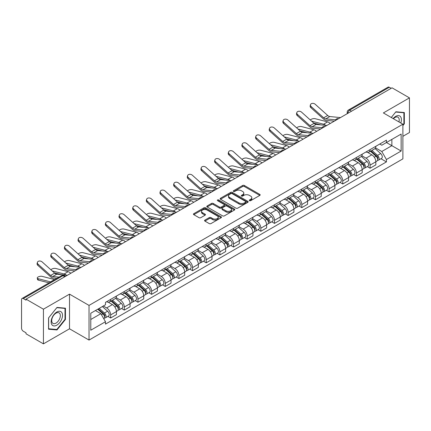 <?xml version="1.0" encoding="UTF-8"?>
<svg xmlns="http://www.w3.org/2000/svg" width="431" height="431" viewBox="0 0 431 431"><rect width="100%" height="100%" fill="white"/><g stroke="black" fill="none" stroke-linecap="round" stroke-linejoin="round"><path stroke-width="0.65" d="M249.484 200.668A0.851 0.49 0 0 0 250.686 200.668L259.812 195.399A1.218 0.7 0 0 0 260.168 194.904A1.218 0.7 0 0 0 259.812 194.408L244.35 185.481A1.218 0.7 0 0 0 242.631 185.481L233.505 190.75A0.851 0.49 0 0 0 233.257 191.095A0.851 0.49 0 0 0 233.505 191.445A0.851 0.49 0 0 0 234.706 191.445L235.886 190.761A3.89 2.247 0 0 1 241.387 190.761L242.675 191.504A3.89 2.247 0 0 1 243.811 193.093A3.89 2.247 0 0 1 242.675 194.683L241.495 195.362A0.851 0.49 0 0 0 241.247 195.712A0.851 0.49 0 0 0 241.495 196.057A0.851 0.49 0 0 0 242.696 196.057L243.876 195.372A3.89 2.247 0 0 1 249.377 195.372L250.664 196.116A3.89 2.247 0 0 1 251.801 197.705A3.89 2.247 0 0 1 250.664 199.294L249.484 199.973A0.851 0.49 0 0 0 249.237 200.323A0.851 0.49 0 0 0 249.484 200.668L249.484 199.973M204.919 220.101A1.218 0.7 0 0 0 204.563 220.597A1.218 0.7 0 0 0 204.919 221.092L209.256 223.597A1.218 0.7 0 0 0 210.975 223.597L221.114 217.741A1.218 0.7 0 0 0 221.469 217.246A1.218 0.7 0 0 0 221.114 216.75L205.646 207.823A1.218 0.7 0 0 0 203.928 207.823L193.794 213.679A1.218 0.7 0 0 0 193.438 214.175A1.218 0.7 0 0 0 193.794 214.67L199.036 217.693A1.218 0.7 0 0 0 200.749 217.693L205.091 215.188A1.218 0.7 0 0 0 205.447 214.692A1.218 0.7 0 0 0 205.091 214.196L202.489 212.698A3.249 1.875 0 0 1 201.541 211.368A3.249 1.875 0 0 1 203.545 209.638A3.249 1.875 0 0 1 207.085 210.042L217.267 215.92A3.249 1.875 0 0 1 218.221 217.246A3.249 1.875 0 0 1 216.211 218.98A3.249 1.875 0 0 1 212.672 218.576L210.975 217.596A1.218 0.7 0 0 0 209.256 217.596L204.919 220.101L204.919 221.092M89.028 305.407L69.515 294.136L43.429 309.194L26.016 299.141L392.032 87.822L409.45 97.875L383.369 112.933L402.888 124.203L89.028 305.407L89.028 340.07L402.888 158.867L402.888 124.203M235.972 208.173A1.218 0.7 0 0 0 237.691 208.173L247.83 202.317A1.218 0.7 0 0 0 248.186 201.821A1.218 0.7 0 0 0 247.83 201.325L232.368 192.398A1.218 0.7 0 0 0 230.65 192.398L220.51 198.249A1.218 0.7 0 0 0 220.155 198.745A1.218 0.7 0 0 0 220.51 199.241L235.972 208.173M217.887 200.851A0.851 0.49 0 0 1 218.749 200.975L234.453 210.042L224.335 215.883A1.218 0.7 0 0 1 222.617 215.883L207.149 206.955L207.149 205.964A1.218 0.7 0 0 0 206.794 206.46A1.218 0.7 0 0 0 207.149 206.955M207.149 205.964L211.492 203.459A1.218 0.7 0 0 1 213.21 203.459L219.481 207.079A1.218 0.7 0 0 0 221.2 207.079L224.077 205.42A1.218 0.7 0 0 0 224.432 204.924A1.218 0.7 0 0 0 224.077 204.429L217.547 200.657A0.851 0.49 0 0 1 217.299 200.307A0.851 0.49 0 0 1 217.822 199.855A0.851 0.49 0 0 1 218.749 199.962L234.469 209.04A1.218 0.7 0 0 1 234.825 209.536A1.218 0.7 0 0 1 234.469 210.032L234.469 209.04M43.429 309.194L43.429 343.857L26.016 333.804L26.016 332.791L23.301 331.229A2.473 1.428 -120 0 1 21.55 328.196L21.55 299.593A2.473 1.428 -120 0 1 22.062 298.462L61.708 275.571A2.473 1.428 60 0 1 62.948 275.695L23.301 298.581A2.473 1.428 -120 0 0 22.062 298.462M402.888 136.331L409.45 132.538L409.45 97.875M43.429 343.857L69.515 328.799L89.028 340.07M26.016 299.141L26.016 300.148L23.301 298.581M351.507 111.214L349.67 110.153A2.473 1.428 60 0 0 348.437 110.029L388.083 87.143A2.473 1.428 60 0 1 389.322 87.261L349.67 110.153A2.473 1.428 120 0 0 347.919 113.186L347.919 113.288M391.159 88.323L389.322 87.261M370.062 149.616A5.695 3.286 60 0 1 368.888 152.175L374.663 148.84A5.695 3.286 -120 0 0 375.843 146.281M361.868 155.747L366.038 158.161A5.695 3.286 60 0 1 370.067 165.132L375.843 161.797A5.695 3.286 -120 0 0 371.813 154.826L367.681 152.434M375.843 161.797L375.843 164.879L370.067 168.214L367.293 166.614M368.888 152.175A5.695 3.286 60 0 1 366.081 151.917M370.067 165.132L370.067 168.214M356.41 157.504A5.695 3.286 60 0 1 355.23 160.057L361.011 156.722A5.695 3.286 -120 0 0 362.185 154.169M353.641 174.496L356.41 176.096L362.185 172.761L362.185 169.679A5.695 3.286 -120 0 0 358.161 162.708L354.029 160.321M355.23 160.057A5.695 3.286 60 0 1 352.429 159.799M348.216 163.635L352.386 166.043A5.695 3.286 60 0 1 356.41 173.014L356.41 176.096M342.758 165.385A5.695 3.286 60 0 1 341.578 167.939L347.354 164.604A5.695 3.286 -120 0 0 348.534 162.051M339.989 182.383L342.758 183.978L348.534 180.643L348.534 177.561A5.695 3.286 -120 0 0 344.509 170.59L340.371 168.203M341.578 167.939A5.695 3.286 60 0 1 338.777 167.681M334.558 171.516L338.734 173.925A5.695 3.286 60 0 1 342.758 180.896L342.758 183.978M329.106 173.267A5.695 3.286 60 0 1 327.926 175.821L333.702 172.486A5.695 3.286 -120 0 0 334.882 169.933M326.337 190.265L329.106 191.865L334.882 188.53L334.882 185.443A5.695 3.286 -120 0 0 330.857 178.472L326.72 176.085M327.926 175.821A5.695 3.286 60 0 1 325.119 175.568M320.906 179.398L325.076 181.807A5.695 3.286 60 0 1 329.106 188.778L329.106 191.865M315.449 181.149A5.695 3.286 60 0 1 314.269 183.708L320.05 180.368A5.695 3.286 -120 0 0 321.23 177.814M312.68 198.147L315.449 199.747L321.23 196.412L321.23 193.33A5.695 3.286 -120 0 0 317.2 186.354L313.068 183.967M314.269 183.708A5.695 3.286 60 0 1 311.468 183.45M307.255 187.28L311.424 189.688A5.695 3.286 60 0 1 315.449 196.665L315.449 199.747M301.797 189.031A5.695 3.286 60 0 1 300.617 191.59L306.393 188.255A5.695 3.286 -120 0 0 307.572 185.696M299.028 206.029L301.797 207.629L307.572 204.294L307.572 201.212A5.695 3.286 -120 0 0 303.548 194.236L299.416 191.849M300.617 191.59A5.695 3.286 60 0 1 297.816 191.332M293.597 195.162L297.773 197.57A5.695 3.286 60 0 1 301.797 204.547L301.797 207.629M288.145 196.913A5.695 3.286 60 0 1 286.965 199.472L292.741 196.137A5.695 3.286 -120 0 0 293.92 193.578M285.376 213.911L288.145 215.511L293.92 212.176L293.92 209.094A5.695 3.286 -120 0 0 289.896 202.123L285.758 199.731M286.965 199.472A5.695 3.286 60 0 1 284.164 199.214M279.945 203.044L284.115 205.458A5.695 3.286 60 0 1 288.145 212.429L288.145 215.511M274.488 204.8A5.695 3.286 60 0 1 273.313 207.354L279.089 204.019A5.695 3.286 -120 0 0 280.269 201.466M271.719 221.793L274.488 223.393L280.269 220.058L280.269 216.976A5.695 3.286 -120 0 0 276.239 210.005L272.106 207.618M273.313 207.354A5.695 3.286 60 0 1 270.506 207.095M266.293 210.931L270.463 213.34A5.695 3.286 60 0 1 274.488 220.311L274.488 223.393M260.836 212.682A5.695 3.286 60 0 1 259.656 215.236L265.431 211.901A5.695 3.286 -120 0 0 266.611 209.347M258.067 229.68L260.836 231.275L266.611 227.94L266.611 224.858A5.695 3.286 -120 0 0 262.587 217.887L258.455 215.5M259.656 215.236A5.695 3.286 60 0 1 256.854 214.977M252.636 218.813L256.811 221.222A5.695 3.286 60 0 1 260.836 228.193L260.836 231.275M247.184 220.564A5.695 3.286 60 0 1 246.004 223.118L251.779 219.783A5.695 3.286 -120 0 0 252.959 217.229M244.415 237.562L247.184 239.162L252.959 235.822L252.959 232.74A5.695 3.286 -120 0 0 248.935 225.769L244.797 223.382M246.004 223.118A5.695 3.286 60 0 1 243.203 222.865M238.984 226.695L243.159 229.103A5.695 3.286 60 0 1 247.184 236.075L247.184 239.162M233.532 228.446A5.695 3.286 60 0 1 232.352 231L238.127 227.665A5.695 3.286 -120 0 0 239.307 225.111M230.757 245.444L233.532 247.044L239.307 243.709L239.307 240.627A5.695 3.286 -120 0 0 235.278 233.65L231.145 231.264M232.352 231A5.695 3.286 60 0 1 229.545 230.747M225.332 234.577L229.502 236.985A5.695 3.286 60 0 1 233.532 243.962L233.532 247.044M219.875 236.328A5.695 3.286 60 0 1 218.695 238.887L224.476 235.552A5.695 3.286 -120 0 0 225.65 232.993M217.105 253.326L219.875 254.926L225.65 251.591L225.65 248.509A5.695 3.286 -120 0 0 221.626 241.532L217.493 239.146M218.695 238.887A5.695 3.286 60 0 1 215.893 238.629M211.68 242.459L215.85 244.867A5.695 3.286 60 0 1 219.875 251.844L219.875 254.926M206.223 244.21A5.695 3.286 60 0 1 205.043 246.769L210.818 243.434A5.695 3.286 -120 0 0 211.998 240.875M203.454 261.208L206.223 262.808L211.998 259.473L211.998 256.391A5.695 3.286 -120 0 0 207.974 249.414L203.836 247.028M205.043 246.769A5.695 3.286 60 0 1 202.241 246.51M198.023 250.341L202.198 252.755A5.695 3.286 60 0 1 206.223 259.726L206.223 262.808M192.571 252.097A5.695 3.286 60 0 1 191.391 254.651L197.166 251.316A5.695 3.286 -120 0 0 198.346 248.762M189.802 269.089L192.571 270.69L198.346 267.355L198.346 264.273A5.695 3.286 -120 0 0 194.322 257.302L190.184 254.915M191.391 254.651A5.695 3.286 60 0 1 188.589 254.392M184.371 258.228L188.541 260.636A5.695 3.286 60 0 1 192.571 267.608L192.571 270.69M178.913 259.979A5.695 3.286 60 0 1 177.739 262.533L183.514 259.198A5.695 3.286 -120 0 0 184.694 256.644M176.144 276.977L178.913 278.571L184.694 275.237L184.694 272.155A5.695 3.286 -120 0 0 180.664 265.184L176.532 262.797M177.739 262.533A5.695 3.286 60 0 1 174.932 262.274M170.719 266.11L174.889 268.518A5.695 3.286 60 0 1 178.913 275.49L178.913 278.571M165.262 267.861A5.695 3.286 60 0 1 164.082 270.415L169.857 267.08A5.695 3.286 -120 0 0 171.037 264.526M162.492 284.859L165.262 286.453L171.037 283.119L171.037 280.037A5.695 3.286 -120 0 0 167.012 273.065L162.88 270.679M164.082 270.415A5.695 3.286 60 0 1 161.28 270.162M157.062 273.992L161.237 276.4A5.695 3.286 60 0 1 165.262 283.372L165.262 286.453M151.61 275.743A5.695 3.286 60 0 1 150.43 278.297L156.205 274.962A5.695 3.286 -120 0 0 157.385 272.408M148.84 292.741L151.61 294.341L157.385 291.006L157.385 287.919A5.695 3.286 -120 0 0 153.361 280.947L149.223 278.561M150.43 278.297A5.695 3.286 60 0 1 147.628 278.043M143.41 281.874L147.585 284.282A5.695 3.286 60 0 1 151.61 291.259L151.61 294.341M137.952 283.625A5.695 3.286 60 0 1 136.778 286.184L142.553 282.849A5.695 3.286 -120 0 0 143.733 280.29M135.183 300.622L137.952 302.223L143.733 298.888L143.733 295.806A5.695 3.286 -120 0 0 139.703 288.829L135.571 286.443M136.778 286.184A5.695 3.286 60 0 1 133.971 285.925M129.758 289.756L133.928 292.164A5.695 3.286 60 0 1 137.952 299.141L137.952 302.223M124.3 291.507A5.695 3.286 60 0 1 123.121 294.066L128.901 290.731A5.695 3.286 -120 0 0 130.076 288.172M121.531 308.504L124.3 310.104L130.076 306.77L130.076 303.688A5.695 3.286 -120 0 0 126.051 296.711L121.919 294.325M123.121 294.066A5.695 3.286 60 0 1 120.319 293.807M116.106 297.638L120.276 300.046A5.695 3.286 60 0 1 124.3 307.023L124.3 310.104M110.648 299.394A5.695 3.286 60 0 1 109.469 301.948L115.244 298.613A5.695 3.286 -120 0 0 116.424 296.059M107.879 316.386L110.648 317.986L116.424 314.652L116.424 311.57A5.695 3.286 -120 0 0 112.399 304.598L108.262 302.212M109.469 301.948A5.695 3.286 60 0 1 106.667 301.689M103.295 306.01L106.624 307.933A5.695 3.286 60 0 1 110.648 314.905L110.648 317.986M379.738 144.035L381.791 145.22L401.137 134.057L391.86 139.412L391.86 145.678L381.791 151.491L375.52 147.865M90.779 319.5L100.843 313.693L105.482 321.725L90.779 330.216L90.779 313.235L105.482 304.749L105.482 302.373L386.429 140.172L386.429 142.542L401.137 151.033L386.429 159.524L381.791 151.491M401.137 134.057L401.137 151.033M105.482 321.725L105.482 324.101L386.429 161.9L386.429 159.524M402.888 125.588L404.332 123.794L404.332 112.534L395.884 111.78L391.283 117.501L395.706 112.028L403.89 112.76L403.89 123.67L402.888 124.92M69.515 294.136L69.515 328.799M48.552 329.203L56.994 329.957L65.442 319.446L65.442 308.187L56.994 307.432L48.552 317.938L48.552 329.203M100.843 313.693L95.418 310.557M380.95 158.732L386.429 161.9M403.89 123.541L404.332 123.794M56.105 329.44L56.994 329.957M65.006 319.199L65.442 319.446M249.824 200.787L250.664 200.302A3.89 2.247 0 0 0 251.801 198.718L251.801 197.705M243.811 193.093L243.811 194.101A3.89 2.247 0 0 1 242.675 195.69L241.834 196.175M259.796 195.41L244.35 186.488A1.218 0.7 0 0 0 242.631 186.488L233.844 191.563M247.83 201.325L247.83 202.317L232.368 193.411A1.218 0.7 0 0 0 230.65 193.411L220.527 199.251M245.681 202.171A0.851 0.49 0 0 0 245.929 201.821A0.851 0.49 0 0 0 245.681 201.476L232.11 193.638A0.851 0.49 0 0 0 230.903 193.638L229.658 194.359A3.89 2.247 0 0 0 228.522 195.943A3.89 2.247 0 0 0 229.658 197.533L238.936 202.888A3.89 2.247 0 0 0 244.436 202.888L245.681 202.171L245.681 203.179A0.851 0.49 0 0 0 245.929 202.834L245.929 201.821M228.522 195.943L228.522 196.956A3.89 2.247 0 0 0 229.658 198.54L229.658 197.533M245.681 203.179L244.436 203.901A3.89 2.247 0 0 1 238.936 203.901L229.658 198.54M207.166 206.966L211.492 204.472L211.492 203.459M224.432 204.924L224.432 205.932A1.218 0.7 0 0 1 224.077 206.427L221.2 208.092A1.218 0.7 0 0 1 219.481 208.092L213.21 204.472A1.218 0.7 0 0 0 211.492 204.472M225.989 210.834A3.249 1.875 0 0 0 229.529 211.244A3.249 1.875 0 0 0 231.533 209.509A3.249 1.875 0 0 0 230.585 208.184L226.997 206.115A1.218 0.7 0 0 0 225.278 206.115L222.401 207.774A1.218 0.7 0 0 0 222.046 208.27A1.218 0.7 0 0 0 222.401 208.766L225.989 210.834L225.989 211.847A3.249 1.875 0 0 0 229.529 212.257A3.249 1.875 0 0 0 231.533 210.522L231.533 209.509M222.046 208.27L222.046 209.283A1.218 0.7 0 0 0 222.401 209.778L222.401 208.766M225.989 211.847L222.401 209.778M218.221 217.246L218.221 218.258A3.249 1.875 0 0 1 216.211 219.993A3.249 1.875 0 0 1 212.672 219.584L210.975 218.603A1.218 0.7 0 0 0 209.256 218.603L204.935 221.103M201.541 211.368L201.541 212.381A3.249 1.875 0 0 0 202.489 213.706L202.489 212.698M205.075 215.198L202.489 213.706M221.098 217.752L205.646 208.836A1.218 0.7 0 0 0 203.928 208.836L193.81 214.676M330.211 123.514A6.19 3.572 -120 0 0 327.587 121.892L315.115 118.687A2.845 1.142 -11.9 0 0 312.362 118.854A2.845 1.142 -11.9 0 0 310.379 120.06M370.461 151.265L376.026 156.232A3.092 1.789 60 0 1 376.996 161.016L375.843 161.684M370.606 151.4L373.224 152.908M371.021 150.942L377.211 156.464A1.487 0.857 60 0 1 377.68 158.764A1.487 0.857 60 0 1 377.545 158.818M371.948 150.408L377.513 155.37A3.092 1.789 60 0 1 378.483 160.154A3.092 1.789 60 0 1 377.551 160.257M375.051 148.544L380.665 153.555A3.092 1.789 60 0 1 381.634 158.339L378.483 160.154M320.901 124.893L313.703 123.045M325.664 125.362A6.19 3.572 -120 0 0 323.557 124.214L311.575 121.133M340.463 117.593L329.823 116.548A4.579 2.645 60 0 1 327.716 115.481L315.244 104.291A2.845 2.026 15.6 0 0 312.443 103.37A2.845 2.026 15.6 0 0 310.487 104.685A2.845 2.026 15.6 0 0 311.22 106.613L310.913 107.702A2.845 2.026 -164.4 0 1 310.185 105.778L310.487 104.685M335.62 119.84L325.793 118.87A4.579 2.645 60 0 1 323.686 117.803L311.22 106.613M334.332 121.133L326.229 120.335A6.19 3.572 60 0 1 323.385 118.897L310.913 107.702M316.559 131.396A6.19 3.572 -120 0 0 313.93 129.774L301.463 126.569A2.845 1.142 -11.9 0 0 298.705 126.736A2.845 1.142 -11.9 0 0 296.727 127.942M356.809 159.147L362.369 164.114A3.092 1.789 60 0 1 363.344 168.898L362.185 169.566M356.954 159.281L359.573 160.79M357.369 158.823L363.559 164.351A1.487 0.857 60 0 1 364.023 166.646A1.487 0.857 60 0 1 363.888 166.7M358.296 158.29L363.856 163.252A3.092 1.789 60 0 1 364.831 168.042A3.092 1.789 60 0 1 363.893 168.138M361.399 156.426L367.007 161.436A3.092 1.789 60 0 1 367.982 166.221L364.831 168.042M307.244 132.78L300.051 130.927M312.006 133.244A6.19 3.572 -120 0 0 309.905 132.096L297.923 129.02M302.901 139.278A6.19 3.572 -120 0 0 300.278 137.656L287.806 134.45A2.845 1.142 -11.9 0 0 285.053 134.617A2.845 1.142 -11.9 0 0 283.07 135.824M343.151 167.034L348.717 171.996A3.092 1.789 60 0 1 349.686 176.78L348.534 177.448M343.302 167.163L345.921 168.677M343.712 166.705L349.907 172.233A1.487 0.857 60 0 1 350.371 174.528A1.487 0.857 60 0 1 350.236 174.582M344.638 166.172L350.204 171.139A3.092 1.789 60 0 1 351.173 175.923A3.092 1.789 60 0 1 350.241 176.02M347.742 164.308L353.355 169.318A3.092 1.789 60 0 1 354.325 174.102L351.173 175.923M293.592 140.662L286.399 138.809M298.354 141.131A6.19 3.572 -120 0 0 296.253 139.983L284.271 136.902M400.782 122.986A8.044 4.644 120 0 0 400.636 116.812A8.044 4.644 120 0 0 393.131 118.568M398.939 121.919A6.093 3.518 120 0 0 398.643 117.835A6.093 3.518 120 0 0 397.958 117.205A6.093 3.518 120 0 0 393.379 118.714M403.351 112.448L403.89 112.76M61.746 312.464A8.044 4.644 120 0 0 53.977 314.549A8.044 4.644 120 0 0 51.892 324.721A8.044 4.644 120 0 0 59.667 322.641A8.044 4.644 120 0 0 61.746 312.464M59.753 313.493A6.093 3.518 120 0 0 59.069 312.858A6.093 3.518 120 0 0 53.401 315.702A6.093 3.518 120 0 0 52.291 322.771A6.093 3.518 120 0 0 52.981 323.406A6.093 3.518 120 0 0 58.648 320.567A6.093 3.518 120 0 0 59.753 313.493M56.822 329.505L48.638 328.772L48.638 317.862L56.822 307.68L65.006 308.413L65.006 319.323L56.822 329.505M64.461 308.1L65.006 308.413M326.811 125.475L316.165 124.43A4.579 2.645 60 0 1 314.059 123.363L301.592 112.173A2.845 2.026 15.6 0 0 298.791 111.252A2.845 2.026 15.6 0 0 296.835 112.572A2.845 2.026 15.6 0 0 297.562 114.495L297.261 115.589A2.845 2.026 -164.4 0 1 296.533 113.66L296.835 112.572M321.968 127.721L312.141 126.757A4.579 2.645 60 0 1 310.034 125.69L297.562 114.495M320.68 129.014L312.577 128.222A6.19 3.572 60 0 1 309.733 126.779L297.261 115.589M313.154 133.357L302.514 132.312A4.579 2.645 60 0 1 300.407 131.245L287.935 120.055A2.845 2.026 15.6 0 0 285.139 119.134A2.845 2.026 15.6 0 0 283.183 120.454A2.845 2.026 15.6 0 0 283.91 122.377L283.609 123.471A2.845 2.026 -164.4 0 1 282.876 121.542L283.183 120.454M308.316 135.603L298.489 134.639A4.579 2.645 60 0 1 296.383 133.572L283.91 122.377M307.023 136.896L298.925 136.104A6.19 3.572 60 0 1 296.075 134.661L283.609 123.471M289.249 147.16A6.19 3.572 -120 0 0 286.626 145.538L274.154 142.332A2.845 1.142 -11.9 0 0 271.401 142.499A2.845 1.142 -11.9 0 0 269.418 143.706M329.499 174.916L335.065 179.878A3.092 1.789 60 0 1 336.035 184.662L334.882 185.33M329.645 175.045L332.263 176.559M330.06 174.593L336.25 180.115A1.487 0.857 60 0 1 336.719 182.41A1.487 0.857 60 0 1 336.584 182.464M330.986 174.054L336.552 179.021A3.092 1.789 60 0 1 337.521 183.805A3.092 1.789 60 0 1 336.589 183.902M334.09 172.195L339.703 177.2A3.092 1.789 60 0 1 340.673 181.984L337.521 183.805M279.94 148.544L272.742 146.696M284.702 149.013A6.19 3.572 -120 0 0 282.596 147.865L270.614 144.784M275.598 155.041A6.19 3.572 -120 0 0 272.968 153.42L260.502 150.214A2.845 1.142 -11.9 0 0 257.743 150.387A2.845 1.142 -11.9 0 0 255.766 151.593M315.848 182.798L321.407 187.76A3.092 1.789 60 0 1 322.383 192.544L321.224 193.212M315.993 182.927L318.611 184.441M316.408 182.475L322.598 187.997A1.487 0.857 60 0 1 323.061 190.292A1.487 0.857 60 0 1 322.927 190.346M317.335 181.936L322.894 186.903A3.092 1.789 60 0 1 323.87 191.687A3.092 1.789 60 0 1 322.932 191.784M320.438 180.077L326.046 185.082A3.092 1.789 60 0 1 327.021 189.866L323.87 191.687M266.288 156.426L259.09 154.578M271.051 156.895A6.19 3.572 -120 0 0 268.944 155.747L256.962 152.666M261.946 162.923A6.19 3.572 -120 0 0 259.317 161.307L246.85 158.096A2.845 1.142 -11.9 0 0 244.091 158.269A2.845 1.142 -11.9 0 0 242.114 159.475M302.19 190.68L307.756 195.642A3.092 1.789 60 0 1 308.725 200.431L307.572 201.094M302.341 190.809L304.959 192.323M302.756 190.357L308.946 195.879A1.487 0.857 60 0 1 309.41 198.179A1.487 0.857 60 0 1 309.275 198.233M303.683 189.823L309.242 194.785A3.092 1.789 60 0 1 310.218 199.569A3.092 1.789 60 0 1 309.28 199.672M306.78 187.959L312.394 192.964A3.092 1.789 60 0 1 313.364 197.754L310.218 199.569M252.631 164.308L245.438 162.46M257.393 164.777A6.19 3.572 -120 0 0 255.292 163.629L243.31 160.547M299.502 141.239L288.862 140.199A4.579 2.645 60 0 1 286.755 139.132L274.283 127.937A2.845 2.026 15.6 0 0 271.482 127.016A2.845 2.026 15.6 0 0 269.526 128.336A2.845 2.026 15.6 0 0 270.259 130.264L269.951 131.353A2.845 2.026 -164.4 0 1 269.224 129.424L269.526 128.336M294.659 143.485L284.832 142.521A4.579 2.645 60 0 1 282.725 141.454L270.259 130.264M293.371 144.784L285.268 143.986A6.19 3.572 60 0 1 282.424 142.542L269.951 131.353M285.85 149.126L275.204 148.081A4.579 2.645 60 0 1 273.098 147.014L260.631 135.819A2.845 2.026 15.6 0 0 257.83 134.903A2.845 2.026 15.6 0 0 255.874 136.218A2.845 2.026 15.6 0 0 256.601 138.146L256.3 139.235A2.845 2.026 -164.4 0 1 255.572 137.306L255.874 136.218M281.007 151.367L271.18 150.403A4.579 2.645 60 0 1 269.073 149.336L256.601 138.146M279.719 152.666L271.616 151.868A6.19 3.572 60 0 1 268.772 150.43L256.3 139.235M272.198 157.008L261.552 155.963A4.579 2.645 60 0 1 259.446 154.896L246.974 143.701A2.845 2.026 15.6 0 0 244.178 142.785A2.845 2.026 15.6 0 0 242.222 144.099A2.845 2.026 15.6 0 0 242.949 146.028L242.648 147.116A2.845 2.026 -164.4 0 1 241.915 145.193L242.222 144.099M267.355 159.249L257.528 158.285A4.579 2.645 60 0 1 255.421 157.218L242.949 146.028M266.062 160.547L257.964 159.75A6.19 3.572 60 0 1 255.114 158.312L242.648 147.116M248.288 170.811A6.19 3.572 -120 0 0 245.665 169.189L233.193 165.983A2.845 1.142 -11.9 0 0 230.44 166.15A2.845 1.142 -11.9 0 0 228.457 167.357M288.538 198.562L294.104 203.529A3.092 1.789 60 0 1 295.073 208.313L293.92 208.981M288.684 198.696L291.302 200.205M289.099 198.238L295.289 203.761A1.487 0.857 60 0 1 295.758 206.061A1.487 0.857 60 0 1 295.623 206.115M290.025 197.705L295.591 202.667A3.092 1.789 60 0 1 296.56 207.451A3.092 1.789 60 0 1 295.628 207.553M293.128 195.841L298.742 200.851A3.092 1.789 60 0 1 299.712 205.635L296.56 207.451M238.979 172.19L231.786 170.342M243.741 172.659A6.19 3.572 -120 0 0 241.64 171.511L229.653 168.429M258.541 164.89L247.9 163.845A4.579 2.645 60 0 1 245.794 162.778L233.322 151.588A2.845 2.026 15.6 0 0 230.52 150.667A2.845 2.026 15.6 0 0 228.57 151.981A2.845 2.026 15.6 0 0 229.297 153.91L228.99 154.998A2.845 2.026 -164.4 0 1 228.263 153.075L228.57 151.981M253.703 167.136L243.871 166.167A4.579 2.645 60 0 1 241.764 165.1L229.297 153.91M252.41 168.429L244.307 167.632A6.19 3.572 60 0 1 241.462 166.194L228.99 154.998M234.636 178.693A6.19 3.572 -120 0 0 232.013 177.071L219.541 173.865A2.845 1.142 -11.9 0 0 216.782 174.032A2.845 1.142 -11.9 0 0 214.805 175.239M274.886 206.444L280.446 211.411A3.092 1.789 60 0 1 281.421 216.195L280.263 216.863M275.032 206.578L277.65 208.087M275.447 206.12L281.637 211.648A1.487 0.857 60 0 1 282.106 213.943A1.487 0.857 60 0 1 281.966 213.997M276.373 205.587L281.939 210.549A3.092 1.789 60 0 1 282.908 215.338A3.092 1.789 60 0 1 281.971 215.435M279.477 203.723L285.085 208.733A3.092 1.789 60 0 1 286.06 213.517L282.908 215.338M225.327 180.077L218.129 178.224M230.089 180.541A6.19 3.572 -120 0 0 227.983 179.393L216.001 176.317M244.889 172.772L234.243 171.727A4.579 2.645 60 0 1 232.137 170.66L219.67 159.47A2.845 2.026 15.6 0 0 216.868 158.549A2.845 2.026 15.6 0 0 214.913 159.869A2.845 2.026 15.6 0 0 215.645 161.792L215.338 162.886A2.845 2.026 -164.4 0 1 214.611 160.957L214.913 159.869M240.045 175.018L230.219 174.054A4.579 2.645 60 0 1 228.112 172.987L215.645 161.792M238.758 176.311L230.655 175.519A6.19 3.572 60 0 1 227.81 174.076L215.338 162.886M220.984 186.575A6.19 3.572 -120 0 0 218.355 184.953L205.889 181.747A2.845 1.142 -11.9 0 0 203.13 181.914A2.845 1.142 -11.9 0 0 201.153 183.121M261.229 214.326L266.794 219.293A3.092 1.789 60 0 1 267.764 224.077L266.611 224.745M261.38 214.46L263.998 215.974M261.795 214.002L267.985 219.53A1.487 0.857 60 0 1 268.448 221.825A1.487 0.857 60 0 1 268.314 221.879M262.721 213.469L268.281 218.436A3.092 1.789 60 0 1 269.256 223.22A3.092 1.789 60 0 1 268.319 223.317M265.819 211.605L271.433 216.615A3.092 1.789 60 0 1 272.403 221.399L269.256 223.22M211.669 187.959L204.477 186.106M216.432 188.428A6.19 3.572 -120 0 0 214.331 187.28L202.349 184.199M231.237 180.654L220.591 179.608A4.579 2.645 60 0 1 218.485 178.542L206.018 167.352A2.845 2.026 15.6 0 0 203.216 166.431A2.845 2.026 15.6 0 0 201.261 167.751A2.845 2.026 15.6 0 0 201.988 169.674L201.686 170.768A2.845 2.026 -164.4 0 1 200.959 168.839L201.261 167.751M226.394 182.9L216.567 181.936A4.579 2.645 60 0 1 214.46 180.869L201.988 169.674M225.106 184.193L217.003 183.401A6.19 3.572 60 0 1 214.153 181.957L201.686 170.768M207.327 194.456A6.19 3.572 -120 0 0 204.703 192.835L192.231 189.629A2.845 1.142 -11.9 0 0 189.478 189.796A2.845 1.142 -11.9 0 0 187.496 191.003M247.577 222.213L253.142 227.175A3.092 1.789 60 0 1 254.112 231.959L252.959 232.627M247.723 222.342L250.346 223.856M248.137 221.884L254.328 227.412A1.487 0.857 60 0 1 254.796 229.707A1.487 0.857 60 0 1 254.662 229.761M249.064 221.351L254.629 226.318A3.092 1.789 60 0 1 255.599 231.102A3.092 1.789 60 0 1 254.667 231.199M252.167 219.487L257.781 224.497A3.092 1.789 60 0 1 258.751 229.281L255.599 231.102M198.018 195.841L190.825 193.993M202.78 196.31A6.19 3.572 -120 0 0 200.679 195.162L188.697 192.081M217.58 188.536L206.939 187.49A4.579 2.645 60 0 1 204.833 186.429L192.361 175.234A2.845 2.026 15.6 0 0 189.559 174.313A2.845 2.026 15.6 0 0 187.609 175.632A2.845 2.026 15.6 0 0 188.336 177.561L188.035 178.649A2.845 2.026 -164.4 0 1 187.302 176.721L187.609 175.632M212.742 190.782L202.915 189.818A4.579 2.645 60 0 1 200.808 188.751L188.336 177.561M211.449 192.081L203.351 191.283A6.19 3.572 60 0 1 200.501 189.839L188.035 178.649M193.675 202.338A6.19 3.572 -120 0 0 191.052 200.717L178.579 197.511A2.845 1.142 -11.9 0 0 175.826 197.684A2.845 1.142 -11.9 0 0 173.844 198.89M233.925 230.095L239.491 235.057A3.092 1.789 60 0 1 240.46 239.841L239.307 240.509M234.071 230.224L236.689 231.738M234.486 229.771L240.676 235.294A1.487 0.857 60 0 1 241.144 237.589A1.487 0.857 60 0 1 241.01 237.643M235.412 229.233L240.977 234.2A3.092 1.789 60 0 1 241.947 238.984A3.092 1.789 60 0 1 241.015 239.081M238.515 227.374L244.129 232.379A3.092 1.789 60 0 1 245.099 237.163L241.947 238.984M184.366 203.723L177.168 201.875M189.128 204.192A6.19 3.572 -120 0 0 187.022 203.044L175.04 199.962M203.928 196.423L193.287 195.378A4.579 2.645 60 0 1 191.181 194.311L178.709 183.116A2.845 2.026 15.6 0 0 175.907 182.2A2.845 2.026 15.6 0 0 173.952 183.514A2.845 2.026 15.6 0 0 174.684 185.443L174.377 186.531A2.845 2.026 -164.4 0 1 173.65 184.603L173.952 183.514M199.084 198.664L189.257 197.7A4.579 2.645 60 0 1 187.151 196.633L174.684 185.443M197.797 199.962L189.694 199.165A6.19 3.572 60 0 1 186.849 197.727L174.377 186.531M180.023 210.22A6.19 3.572 -120 0 0 177.394 208.604L164.928 205.393A2.845 1.142 -11.9 0 0 162.169 205.565A2.845 1.142 -11.9 0 0 160.192 206.772M220.273 237.977L225.833 242.939A3.092 1.789 60 0 1 226.808 247.728L225.65 248.391M220.419 238.106L223.037 239.62M220.834 237.653L227.024 243.176A1.487 0.857 60 0 1 227.487 245.476A1.487 0.857 60 0 1 227.352 245.525M221.76 237.12L227.32 242.082A3.092 1.789 60 0 1 228.295 246.866A3.092 1.789 60 0 1 227.358 246.968M224.863 235.256L230.472 240.261A3.092 1.789 60 0 1 231.447 245.05L228.295 246.866M170.708 211.605L163.516 209.757M175.476 212.074A6.19 3.572 -120 0 0 173.37 210.926L161.388 207.844M190.276 204.305L179.63 203.26A4.579 2.645 60 0 1 177.524 202.193L165.057 190.998A2.845 2.026 15.6 0 0 162.255 190.082A2.845 2.026 15.6 0 0 160.3 191.396A2.845 2.026 15.6 0 0 161.027 193.325L160.725 194.413A2.845 2.026 -164.4 0 1 159.998 192.49L160.3 191.396M185.432 206.546L175.606 205.582A4.579 2.645 60 0 1 173.499 204.515L161.027 193.325M184.145 207.844L176.042 207.047A6.19 3.572 60 0 1 173.197 205.609L160.725 194.413M166.371 218.108A6.19 3.572 -120 0 0 163.742 216.486L151.27 213.28A2.845 1.142 -11.9 0 0 148.517 213.447A2.845 1.142 -11.9 0 0 146.535 214.654M206.616 245.859L212.181 250.826A3.092 1.789 60 0 1 213.151 255.61L211.998 256.273M206.767 245.993L209.385 247.502M207.176 245.535L213.372 251.057A1.487 0.857 60 0 1 213.835 253.358A1.487 0.857 60 0 1 213.701 253.412M208.103 245.002L213.668 249.964A3.092 1.789 60 0 1 214.638 254.748A3.092 1.789 60 0 1 213.706 254.85M211.206 243.138L216.82 248.148A3.092 1.789 60 0 1 217.79 252.932L214.638 254.748M157.056 219.487L149.864 217.639M161.819 219.955A6.19 3.572 -120 0 0 159.718 218.808L147.736 215.726M176.624 212.187L165.978 211.142A4.579 2.645 60 0 1 163.872 210.075L151.4 198.885A2.845 2.026 15.6 0 0 148.603 197.964A2.845 2.026 15.6 0 0 146.648 199.278A2.845 2.026 15.6 0 0 147.375 201.207L147.073 202.295A2.845 2.026 -164.4 0 1 146.341 200.372L146.648 199.278M171.78 214.433L161.954 213.464A4.579 2.645 60 0 1 159.847 212.397L147.375 201.207M170.487 215.726L162.39 214.929A6.19 3.572 60 0 1 159.54 213.49L147.073 202.295M152.714 225.989A6.19 3.572 -120 0 0 150.09 224.368L137.618 221.162A2.845 1.142 -11.9 0 0 134.865 221.329A2.845 1.142 -11.9 0 0 132.883 222.536M192.964 253.74L198.529 258.708A3.092 1.789 60 0 1 199.499 263.492L198.346 264.16M193.11 253.875L195.728 255.384M193.524 253.417L199.715 258.945A1.487 0.857 60 0 1 200.183 261.24A1.487 0.857 60 0 1 200.049 261.294M194.451 252.884L200.016 257.846A3.092 1.789 60 0 1 200.986 262.63A3.092 1.789 60 0 1 200.054 262.732M197.554 251.02L203.168 256.03A3.092 1.789 60 0 1 204.138 260.814L200.986 262.63M143.404 227.374L136.212 225.521M148.167 227.837A6.19 3.572 -120 0 0 146.061 226.69L134.079 223.608M162.966 220.069L152.326 219.023A4.579 2.645 60 0 1 150.22 217.957L137.748 206.767A2.845 2.026 15.6 0 0 134.946 205.846A2.845 2.026 15.6 0 0 132.99 207.166A2.845 2.026 15.6 0 0 133.723 209.089L133.416 210.183A2.845 2.026 -164.4 0 1 132.689 208.254L132.99 207.166M158.123 222.315L148.296 221.351A4.579 2.645 60 0 1 146.19 220.284L133.723 209.089M156.836 223.608L148.733 222.816A6.19 3.572 60 0 1 145.888 221.372L133.416 210.183M139.062 233.871A6.19 3.572 -120 0 0 136.433 232.25L123.966 229.044A2.845 1.142 -11.9 0 0 121.208 229.211A2.845 1.142 -11.9 0 0 119.231 230.418M179.312 261.622L184.872 266.59A3.092 1.789 60 0 1 185.847 271.374L184.689 272.042M179.458 261.757L182.076 263.271M179.872 261.299L186.063 266.827A1.487 0.857 60 0 1 186.531 269.122A1.487 0.857 60 0 1 186.391 269.176M180.799 260.766L186.364 265.728A3.092 1.789 60 0 1 187.334 270.517A3.092 1.789 60 0 1 186.397 270.614M183.902 258.902L189.511 263.912A3.092 1.789 60 0 1 190.486 268.696L187.334 270.517M129.753 235.256L122.555 233.403M134.515 235.725A6.19 3.572 -120 0 0 132.409 234.577L120.427 231.495M149.315 227.951L138.669 226.905A4.579 2.645 60 0 1 136.562 225.839L124.096 214.649A2.845 2.026 15.6 0 0 121.294 213.728A2.845 2.026 15.6 0 0 119.339 215.047A2.845 2.026 15.6 0 0 120.071 216.971L119.764 218.064A2.845 2.026 -164.4 0 1 119.037 216.136L119.339 215.047M144.471 230.197L134.644 229.233A4.579 2.645 60 0 1 132.538 228.166L120.071 216.971M143.184 231.49L135.081 230.698A6.19 3.572 60 0 1 132.236 229.254L119.764 218.064M125.41 241.753A6.19 3.572 -120 0 0 122.781 240.132L110.314 236.926A2.845 1.142 -11.9 0 0 107.556 237.093A2.845 1.142 -11.9 0 0 105.579 238.3M165.655 269.51L171.22 274.472A3.092 1.789 60 0 1 172.19 279.256L171.037 279.924M165.806 269.639L168.424 271.153M166.221 269.181L172.411 274.709A1.487 0.857 60 0 1 172.874 277.004A1.487 0.857 60 0 1 172.739 277.058M167.147 268.648L172.707 273.615A3.092 1.789 60 0 1 173.682 278.399A3.092 1.789 60 0 1 172.745 278.496M170.245 266.784L175.859 271.794A3.092 1.789 60 0 1 176.829 276.578L173.682 278.399M116.095 243.138L108.903 241.285M120.858 243.607A6.19 3.572 -120 0 0 118.757 242.459L106.775 239.377M135.663 235.832L125.017 234.787A4.579 2.645 60 0 1 122.91 233.721L110.444 222.531A2.845 2.026 15.6 0 0 107.642 221.609A2.845 2.026 15.6 0 0 105.687 222.929A2.845 2.026 15.6 0 0 106.414 224.853L106.112 225.946A2.845 2.026 -164.4 0 1 105.379 224.018L105.687 222.929M130.819 238.079L120.992 237.115A4.579 2.645 60 0 1 118.886 236.048L106.414 224.853M129.526 239.377L121.429 238.58A6.19 3.572 60 0 1 118.579 237.136L106.112 225.946M111.753 249.635A6.19 3.572 -120 0 0 109.129 248.014L96.657 244.808A2.845 1.142 -11.9 0 0 93.904 244.98A2.845 1.142 -11.9 0 0 91.922 246.187M152.003 277.392L157.568 282.353A3.092 1.789 60 0 1 158.538 287.138L157.385 287.806M152.148 277.521L154.772 279.035M152.563 277.068L158.753 282.591A1.487 0.857 60 0 1 159.222 284.886A1.487 0.857 60 0 1 159.087 284.939M153.49 276.53L159.055 281.497A3.092 1.789 60 0 1 160.025 286.281A3.092 1.789 60 0 1 159.093 286.378M156.593 274.671L162.207 279.676A3.092 1.789 60 0 1 163.177 284.46L160.025 286.281M102.443 251.02L95.251 249.172M107.206 251.488A6.19 3.572 -120 0 0 105.105 250.341L93.118 247.259M122.005 243.72L111.365 242.675A4.579 2.645 60 0 1 109.258 241.608L96.786 230.413A2.845 2.026 15.6 0 0 93.985 229.497A2.845 2.026 15.6 0 0 92.035 230.811A2.845 2.026 15.6 0 0 92.762 232.74L92.46 233.828A2.845 2.026 -164.4 0 1 91.728 231.9L92.035 230.811M117.167 245.961L107.341 244.997A4.579 2.645 60 0 1 105.234 243.93L92.762 232.74M115.874 247.259L107.772 246.462A6.19 3.572 60 0 1 104.927 245.018L92.46 233.828M98.101 257.517A6.19 3.572 -120 0 0 95.477 255.901L83.005 252.69A2.845 1.142 -11.9 0 0 80.247 252.862A2.845 1.142 -11.9 0 0 78.27 254.069M138.351 285.274L143.911 290.235A3.092 1.789 60 0 1 144.886 295.025L143.728 295.688M138.496 285.403L141.115 286.917M138.911 284.95L145.102 290.472A1.487 0.857 60 0 1 145.57 292.768A1.487 0.857 60 0 1 145.43 292.821M139.838 284.412L145.403 289.379A3.092 1.789 60 0 1 146.373 294.163A3.092 1.789 60 0 1 145.436 294.265M142.941 282.553L148.55 287.558A3.092 1.789 60 0 1 149.525 292.342L146.373 294.163M88.791 258.902L81.594 257.054M93.554 259.37A6.19 3.572 -120 0 0 91.447 258.223L79.466 255.141M108.353 251.602L97.713 250.556A4.579 2.645 60 0 1 95.607 249.49L83.135 238.295A2.845 2.026 15.6 0 0 80.333 237.379A2.845 2.026 15.6 0 0 78.377 238.693A2.845 2.026 15.6 0 0 79.11 240.622L78.803 241.71A2.845 2.026 -164.4 0 1 78.076 239.787L78.377 238.693M103.51 253.843L93.683 252.878A4.579 2.645 60 0 1 91.577 251.812L79.11 240.622M102.222 255.141L94.12 254.344A6.19 3.572 60 0 1 91.275 252.905L78.803 241.71M84.449 265.404A6.19 3.572 -120 0 0 81.82 263.783L69.353 260.577A2.845 1.142 -11.9 0 0 66.595 260.744A2.845 1.142 -11.9 0 0 64.618 261.951M124.694 293.155L130.259 298.123A3.092 1.789 60 0 1 131.229 302.907L130.076 303.569M124.845 293.29L127.463 294.799M125.259 292.832L131.45 298.354A1.487 0.857 60 0 1 131.913 300.655A1.487 0.857 60 0 1 131.778 300.709M126.186 292.299L131.746 297.261A3.092 1.789 60 0 1 132.721 302.045A3.092 1.789 60 0 1 131.784 302.147M129.284 290.435L134.898 295.44A3.092 1.789 60 0 1 135.867 300.229L132.721 302.045M75.134 266.784L67.942 264.936M79.897 267.252A6.19 3.572 -120 0 0 77.795 266.105L65.814 263.023M94.701 259.484L84.056 258.438A4.579 2.645 60 0 1 81.949 257.372L69.483 246.182A2.845 2.026 15.6 0 0 66.681 245.261A2.845 2.026 15.6 0 0 64.725 246.575A2.845 2.026 15.6 0 0 65.453 248.504L65.151 249.592A2.845 2.026 -164.4 0 1 64.424 247.669L64.725 246.575M89.858 261.725L80.031 260.76A4.579 2.645 60 0 1 77.925 259.694L65.453 248.504M88.57 263.023L80.468 262.226A6.19 3.572 60 0 1 77.618 260.787L65.151 249.592M70.792 273.286A6.19 3.572 -120 0 0 68.168 271.665L55.696 268.459A2.845 1.142 -11.9 0 0 52.943 268.626A2.845 1.142 -11.9 0 0 50.96 269.833M111.042 301.037L116.607 306.005A3.092 1.789 60 0 1 117.577 310.789L116.424 311.457M111.193 301.172L113.811 302.681M111.602 300.714L117.792 306.236A1.487 0.857 60 0 1 118.261 308.537A1.487 0.857 60 0 1 118.126 308.591M112.529 300.181L118.094 305.143A3.092 1.789 60 0 1 119.064 309.927A3.092 1.789 60 0 1 118.132 310.029M115.632 298.317L121.246 303.327A3.092 1.789 60 0 1 122.215 308.111L119.064 309.927M61.482 274.671L54.29 272.818M66.245 275.134A6.19 3.572 -120 0 0 64.144 273.987L52.162 270.905M81.044 267.365L70.404 266.32A4.579 2.645 60 0 1 68.297 265.254L55.825 254.064A2.845 2.026 15.6 0 0 53.024 253.142A2.845 2.026 15.6 0 0 51.073 254.457A2.845 2.026 15.6 0 0 51.801 256.386L51.499 257.479A2.845 2.026 -164.4 0 1 50.766 255.551L51.073 254.457M76.206 269.612L66.379 268.648A4.579 2.645 60 0 1 64.273 267.581L51.801 256.386M74.913 270.905L66.816 270.113A6.19 3.572 60 0 1 63.966 268.669L51.499 257.479M38.321 280.107A2.845 1.142 168.1 0 1 37.551 279.53L37.244 278.092A2.845 1.142 -11.9 0 0 38.02 278.663L38.321 280.107L49.069 282.871M54.721 279.606A6.19 3.572 -120 0 0 54.516 279.547L42.044 276.341A2.845 1.142 -11.9 0 0 38.876 276.643A2.845 1.142 -11.9 0 0 37.244 278.092M97.729 309.226L102.955 313.887A3.092 1.789 60 0 1 103.925 318.671L103.769 318.757M97.783 309.194L100.154 310.562M98.29 308.903L104.14 314.124A1.487 0.857 60 0 1 104.609 316.419A1.487 0.857 60 0 1 104.474 316.473M99.216 308.364L104.442 313.025A3.092 1.789 60 0 1 105.412 317.814A3.092 1.789 60 0 1 104.48 317.911M102.368 306.549L107.594 311.209A3.092 1.789 60 0 1 108.564 315.993L105.412 317.814M50.691 281.928A6.19 3.572 -120 0 0 50.486 281.874L38.02 278.663M67.392 275.247L56.752 274.202A4.579 2.645 60 0 1 54.645 273.135L42.173 261.946A2.845 2.026 15.6 0 0 39.372 261.024A2.845 2.026 15.6 0 0 37.416 262.344A2.845 2.026 15.6 0 0 38.149 264.268L37.842 265.361A2.845 2.026 -164.4 0 1 37.114 263.433L37.416 262.344M58.988 277.144L52.722 276.53A4.579 2.645 60 0 1 50.616 275.463L38.149 264.268M56.881 278.356L53.158 277.995A6.19 3.572 60 0 1 50.314 276.551L37.842 265.361M348.011 113.234L347.919 113.186A2.473 1.428 0 0 1 347.197 112.173L347.197 113.703M124.3 307.023L130.076 303.688M137.952 299.141L143.733 295.806M151.61 291.259L157.385 287.919M165.262 283.372L171.037 280.037M178.913 275.49L184.694 272.155M192.571 267.608L198.346 264.273M206.223 259.726L211.998 256.391M219.875 251.844L225.65 248.509M233.532 243.962L239.307 240.627M247.184 236.075L252.959 232.74M260.836 228.193L266.611 224.858M274.488 220.311L280.269 216.976M288.145 212.429L293.92 209.094M301.797 204.547L307.572 201.212M315.449 196.665L321.23 193.33M329.106 188.778L334.882 185.443M342.758 180.896L348.534 177.561M356.41 173.014L362.185 169.679M110.648 314.905L116.424 311.57M106.624 307.933L112.399 304.598M120.276 300.046L126.051 296.711M133.928 292.164L139.703 288.829M147.585 284.282L153.361 280.947M161.237 276.4L167.012 273.065M174.889 268.518L180.664 265.184M188.541 260.636L194.322 257.302M202.198 252.755L207.974 249.414M215.85 244.867L221.626 241.532M229.502 236.985L235.278 233.65M243.159 229.103L248.935 225.769M256.811 221.222L262.587 217.887M270.463 213.34L276.239 210.005M284.115 205.458L289.896 202.123M297.773 197.57L303.548 194.236M311.424 189.688L317.2 186.354M325.076 181.807L330.857 178.472M338.734 173.925L344.509 170.59M352.386 166.043L358.161 162.708M366.038 158.161L371.813 154.826M338.313 118.832A2.473 1.428 120 0 0 337.225 119.462M324.662 126.714A2.473 1.428 120 0 0 323.568 127.344M311.01 134.596A2.473 1.428 120 0 0 309.916 135.232M297.358 142.483A2.473 1.428 120 0 0 296.264 143.114M283.7 150.365A2.473 1.428 120 0 0 282.607 150.995M270.048 158.247A2.473 1.428 120 0 0 268.955 158.877M256.397 166.129A2.473 1.428 120 0 0 255.303 166.759M242.739 174.011A2.473 1.428 120 0 0 241.646 174.641M229.087 181.893A2.473 1.428 120 0 0 227.994 182.528M215.435 189.78A2.473 1.428 120 0 0 214.342 190.41M201.778 197.662A2.473 1.428 120 0 0 200.69 198.292M188.126 205.544A2.473 1.428 120 0 0 187.032 206.174M174.474 213.426A2.473 1.428 120 0 0 173.381 214.056M160.822 221.308A2.473 1.428 120 0 0 159.729 221.938M147.165 229.19A2.473 1.428 120 0 0 146.071 229.825M133.513 237.077A2.473 1.428 120 0 0 132.419 237.707M119.861 244.959A2.473 1.428 120 0 0 118.767 245.589M106.204 252.841A2.473 1.428 120 0 0 105.11 253.471M92.552 260.723A2.473 1.428 120 0 0 91.458 261.353M78.9 268.605A2.473 1.428 120 0 0 77.806 269.235M64.785 276.756L62.948 275.695A2.473 1.428 120 0 1 64.187 275.571A2.473 2.473 0 0 0 61.708 275.571M250.664 200.302L250.664 199.294M241.495 196.057L241.495 195.362M242.675 195.69L242.675 194.683M233.505 191.445L233.505 190.75M242.631 186.488L242.631 185.481M244.35 186.488L244.35 185.481M259.812 195.399L259.812 194.408M220.51 199.241L220.51 198.249M230.65 193.411L230.65 192.398M232.368 193.411L232.368 192.398M238.936 203.901L238.936 202.888M244.436 203.901L244.436 202.888M213.21 204.472L213.21 203.459M219.481 208.092L219.481 207.079M221.2 208.092L221.2 207.079M224.077 206.427L224.077 205.42M218.749 200.975L218.749 199.962M209.256 218.603L209.256 217.596M210.975 218.603L210.975 217.596M212.672 219.584L212.672 218.576M205.091 215.188L205.091 214.196M193.794 214.67L193.794 213.679M203.928 208.836L203.928 207.823M205.646 208.836L205.646 207.823M221.114 217.741L221.114 216.75M376.026 156.232L374.291 157.234M377.987 158.085L377.427 158.403M380.665 153.555L377.513 155.37M327.587 121.892L323.557 124.214M325.793 118.87L329.823 116.548M323.686 117.803L327.716 115.481M362.369 164.114L360.634 165.116M364.33 165.967L363.775 166.285M367.007 161.436L363.856 163.252M313.93 129.774L309.905 132.096M348.717 171.996L346.982 172.998M350.678 173.849L350.123 174.172M353.355 169.318L350.204 171.139M300.278 137.656L296.253 139.983M312.141 126.757L316.165 124.43M310.034 125.69L314.059 123.363M298.489 134.639L302.514 132.312M296.383 133.572L300.407 131.245M335.065 179.878L333.33 180.88M337.026 181.731L336.466 182.054M339.703 177.2L336.552 179.021M286.626 145.538L282.596 147.865M321.407 187.76L319.673 188.762M323.374 189.613L322.814 189.936M326.046 185.082L322.894 186.903M272.968 153.42L268.944 155.747M307.756 195.642L306.021 196.644M309.717 197.495L309.162 197.818M312.394 192.964L309.242 194.785M259.317 161.307L255.292 163.629M284.832 142.521L288.862 140.199M282.725 141.454L286.755 139.132M271.18 150.403L275.204 148.081M269.073 149.336L273.098 147.014M257.528 158.285L261.552 155.963M255.421 157.218L259.446 154.896M294.104 203.529L292.369 204.531M296.065 205.377L295.504 205.7M298.742 200.851L295.591 202.667M245.665 169.189L241.64 171.511M243.871 166.167L247.9 163.845M241.764 165.1L245.794 162.778M280.446 211.411L278.712 212.413M282.413 213.264L281.852 213.582M285.085 208.733L281.939 210.549M232.013 177.071L227.983 179.393M230.219 174.054L234.243 171.727M228.112 172.987L232.137 170.66M266.794 219.293L265.06 220.295M268.755 221.146L268.201 221.469M271.433 216.615L268.281 218.436M218.355 184.953L214.331 187.28M216.567 181.936L220.591 179.608M214.46 180.869L218.485 178.542M253.142 227.175L251.408 228.177M255.104 229.028L254.549 229.351M257.781 224.497L254.629 226.318M204.703 192.835L200.679 195.162M202.915 189.818L206.939 187.49M200.808 188.751L204.833 186.429M239.491 235.057L237.756 236.059M241.452 236.91L240.891 237.233M244.129 232.379L240.977 234.2M191.052 200.717L187.022 203.044M189.257 197.7L193.287 195.378M187.151 196.633L191.181 194.311M225.833 242.939L224.098 243.941M227.794 244.792L227.239 245.115M230.472 240.261L227.32 242.082M177.394 208.604L173.37 210.926M175.606 205.582L179.63 203.26M173.499 204.515L177.524 202.193M212.181 250.826L210.447 251.828M214.142 252.674L213.587 252.997M216.82 248.148L213.668 249.964M163.742 216.486L159.718 218.808M161.954 213.464L165.978 211.142M159.847 212.397L163.872 210.075M198.529 258.708L196.795 259.71M200.49 260.561L199.93 260.879M203.168 256.03L200.016 257.846M150.09 224.368L146.061 226.69M148.296 221.351L152.326 219.023M146.19 220.284L150.22 217.957M184.872 266.59L183.137 267.592M186.838 268.443L186.278 268.766M189.511 263.912L186.364 265.728M136.433 232.25L132.409 234.577M134.644 229.233L138.669 226.905M132.538 228.166L136.562 225.839M171.22 274.472L169.485 275.474M173.181 276.325L172.626 276.648M175.859 271.794L172.707 273.615M122.781 240.132L118.757 242.459M120.992 237.115L125.017 234.787M118.886 236.048L122.91 233.721M157.568 282.353L155.833 283.356M159.529 284.207L158.974 284.53M162.207 279.676L159.055 281.497M109.129 248.014L105.105 250.341M107.341 244.997L111.365 242.675M105.234 243.93L109.258 241.608M143.911 290.235L142.176 291.237M145.877 292.089L145.317 292.412M148.55 287.558L145.403 289.379M95.477 255.901L91.447 258.223M93.683 252.878L97.713 250.556M91.577 251.812L95.607 249.49M130.259 298.123L128.524 299.125M132.22 299.971L131.665 300.294M134.898 295.44L131.746 297.261M81.82 263.783L77.795 266.105M80.031 260.76L84.056 258.438M77.925 259.694L81.949 257.372M116.607 306.005L114.872 307.007M118.568 307.858L118.013 308.176M121.246 303.327L118.094 305.143M68.168 271.665L64.144 273.987M66.379 268.648L70.404 266.32M64.273 267.581L68.297 265.254M102.955 313.887L101.457 314.749M104.916 315.74L104.356 316.063M107.594 311.209L104.442 313.025M54.516 279.547L50.486 281.874M52.722 276.53L56.752 274.202M50.616 275.463L54.645 273.135M338.524 118.714A2.473 2.473 0 0 0 335.35 120.545M324.872 126.595A2.473 2.473 0 0 0 321.698 128.427M311.22 134.477A2.473 2.473 0 0 0 308.041 136.309M297.562 142.359A2.473 2.473 0 0 0 294.389 144.196M283.91 150.241A2.473 2.473 0 0 0 280.737 152.078M270.259 158.123A2.473 2.473 0 0 0 267.08 159.96M256.607 166.01A2.473 2.473 0 0 0 253.428 167.842M242.949 173.892A2.473 2.473 0 0 0 239.776 175.724M229.297 181.774A2.473 2.473 0 0 0 226.119 183.606M215.645 189.656A2.473 2.473 0 0 0 212.467 191.488M201.988 197.538A2.473 2.473 0 0 0 198.815 199.375M188.336 205.42A2.473 2.473 0 0 0 185.163 207.257M174.684 213.307A2.473 2.473 0 0 0 171.506 215.139M161.032 221.189A2.473 2.473 0 0 0 157.854 223.021M147.375 229.071A2.473 2.473 0 0 0 144.202 230.903M133.723 236.953A2.473 2.473 0 0 0 130.545 238.785M120.071 244.835A2.473 2.473 0 0 0 116.893 246.672M106.414 252.717A2.473 2.473 0 0 0 103.241 254.554M92.762 260.604A2.473 2.473 0 0 0 89.589 262.436M79.11 268.486A2.473 2.473 0 0 0 75.931 270.318M65.512 276.336L64.187 275.571M348.437 110.029A2.473 2.473 0 0 0 347.197 112.173"/></g></svg>
